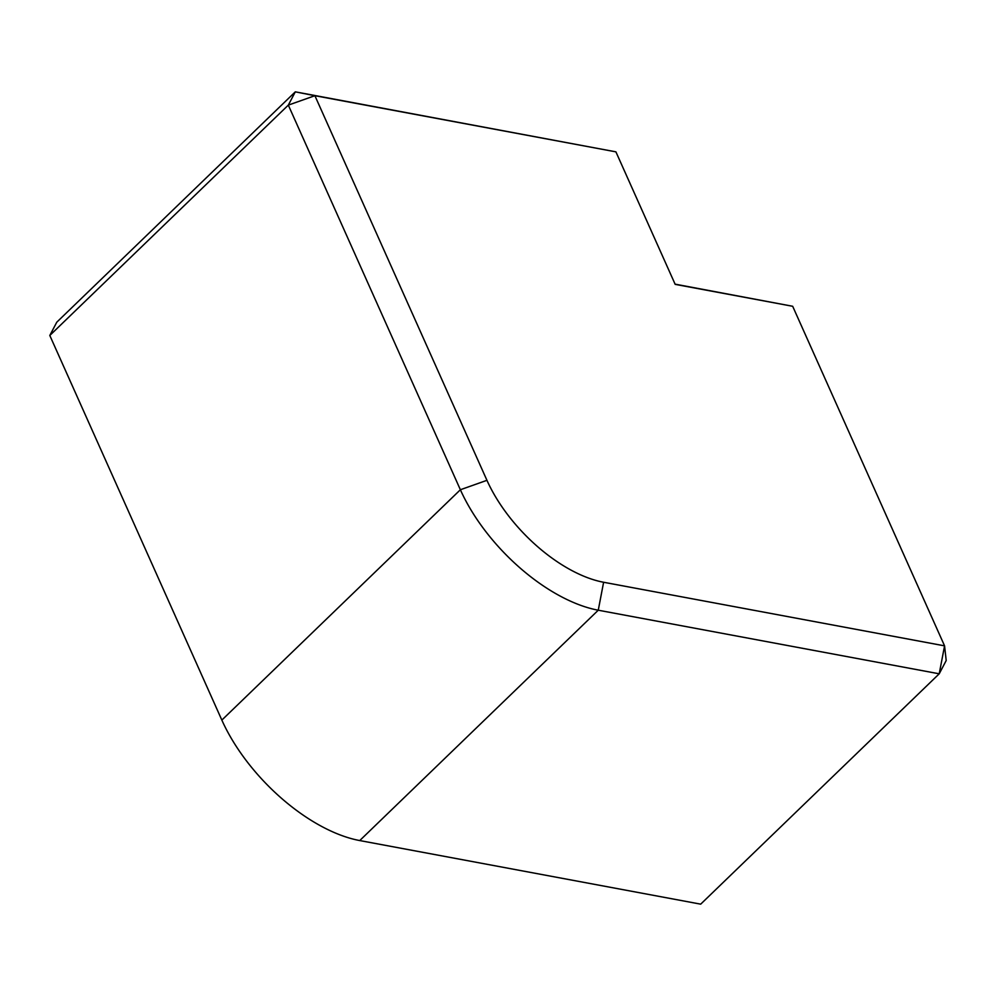 <?xml version="1.0" encoding="UTF-8"?>
<svg xmlns="http://www.w3.org/2000/svg" width="996" height="996" viewBox="0 0 996 996"><rect width="100%" height="100%" fill="white"/><g stroke="black" fill="none" stroke-linecap="round" stroke-linejoin="round"><path stroke-width="1.49" d="M49.8 335.465L221.847 720.096A130.8 66.383 46 0 0 359.743 840.562L598.26 610.212A130.8 66.383 46 0 1 460.376 489.746L288.317 105.115L49.8 335.465L56.784 322.194L295.302 91.844L615.914 151.853L675.188 284.37L792.679 306.282L944.569 645.856L603.613 582.262L598.26 610.212L939.216 673.806L946.2 660.535L944.569 645.856L939.216 673.806L700.698 904.156L359.743 840.562M615.914 151.853L314.898 95.703L486.944 480.321A110.681 56.174 46 0 0 603.613 582.262M675.089 284.146L792.679 306.282M314.898 95.703L288.317 105.115L295.302 91.844L314.898 95.703M221.847 720.096L460.376 489.746L486.944 480.321"/></g></svg>
